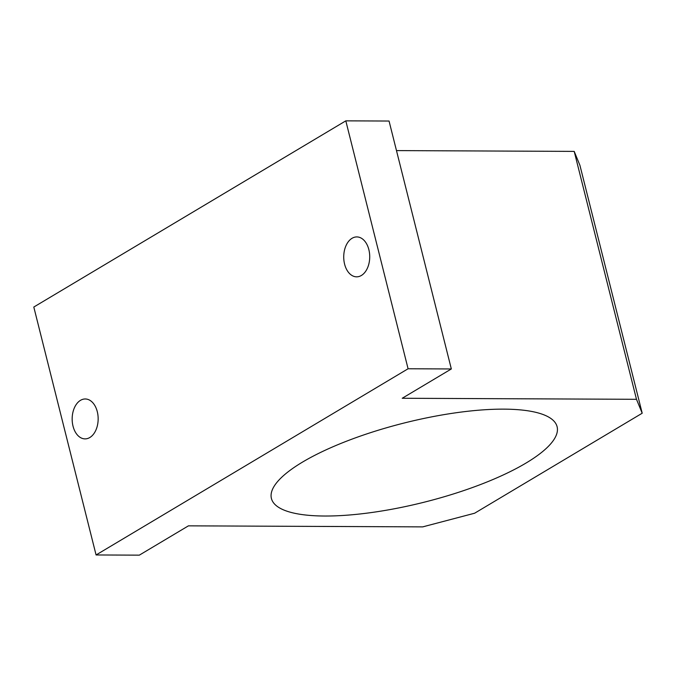 <?xml version="1.0" encoding="UTF-8"?>
<svg xmlns="http://www.w3.org/2000/svg" width="676" height="676" viewBox="0 0 676 676"><rect width="100%" height="100%" fill="white"/><g stroke="black" fill="none" stroke-linecap="round" stroke-linejoin="round"><path stroke-width="1.01" d="M503.814 409.141A147.284 40.839 -14.1 0 1 557.1 426.7A147.284 40.839 -14.1 0 1 480.678 484.472A147.284 40.839 -14.1 0 1 324.7 516.025A147.284 40.839 -14.1 0 1 271.414 498.465A147.284 40.839 -14.1 0 1 347.844 440.693A147.284 40.839 -14.1 0 1 503.814 409.141M97.293 411.692A19.95 13.005 90.3 0 1 85.075 438.885A19.95 13.005 90.3 0 1 73.025 426.176A19.95 13.005 90.3 0 1 85.244 398.975A19.95 13.005 90.3 0 1 97.293 411.692M368.859 249.638A19.95 13.005 90.3 0 1 356.632 276.83A19.95 13.005 90.3 0 1 344.591 264.113A19.95 13.005 90.3 0 1 356.81 236.921A19.95 13.005 90.3 0 1 368.859 249.638M345.808 120.852L33.8 307.039L96.076 554.962L408.084 368.766L345.808 120.852L389.055 121.038L451.331 368.961L402.22 398.265L636.479 399.305L574.203 151.39L396.482 150.596M636.479 399.305L642.2 413.222L474.637 513.219L422.694 526.883L188.435 525.843L139.324 555.148L96.076 554.962M642.2 413.222L579.923 165.307L574.203 151.39M408.084 368.766L451.331 368.961"/></g></svg>
